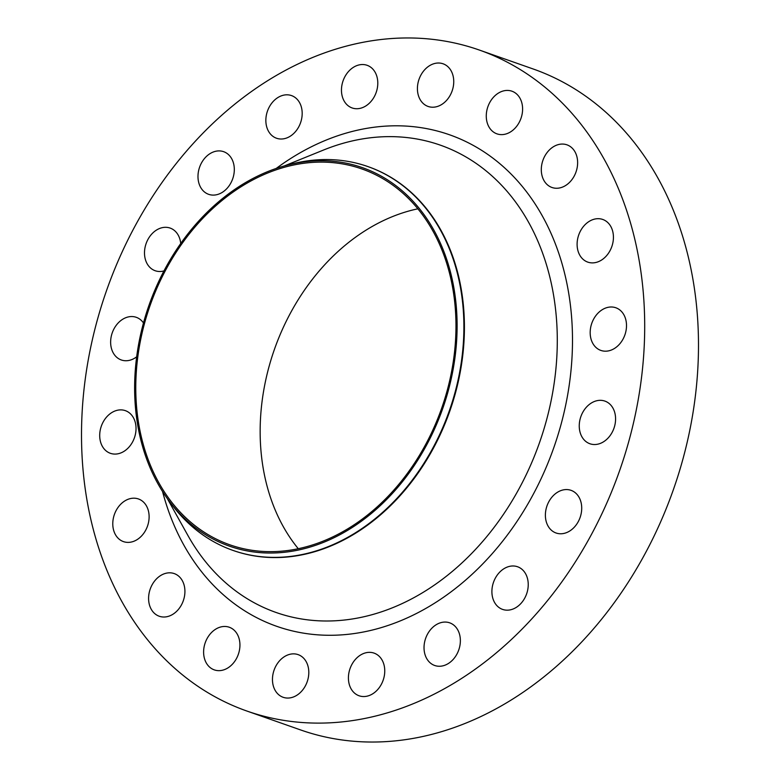 <?xml version="1.0" encoding="UTF-8"?>
<svg xmlns="http://www.w3.org/2000/svg" width="780" height="780" viewBox="0 0 780 780"><rect width="100%" height="100%" fill="white"/><g stroke="black" fill="none" stroke-linecap="round" stroke-linejoin="round"><path stroke-width="1.17" d="M180.716 243.516A22.601 17.54 -70.6 0 0 170.157 228.082A22.601 17.54 -70.6 0 0 156.799 229.876A22.601 17.54 -70.6 0 0 144.514 251.843A22.601 17.54 -70.6 0 0 155.161 270.728A22.601 17.54 -70.6 0 0 163.966 270.923M143.481 322.969A22.601 17.54 -70.6 0 0 136.295 317.323A22.601 17.54 -70.6 0 0 122.938 319.118A22.601 17.54 -70.6 0 0 110.653 341.084A22.601 17.54 -70.6 0 0 121.3 359.97A22.601 17.54 -70.6 0 0 134.657 358.176A22.601 17.54 -70.6 0 0 136.685 356.782M123.728 451.513A22.601 17.54 -70.6 0 0 136.012 429.546A22.601 17.54 -70.6 0 0 125.375 410.66A22.601 17.54 -70.6 0 0 112.008 412.454A22.601 17.54 -70.6 0 0 99.723 434.421A22.601 17.54 -70.6 0 0 110.37 453.307A22.601 17.54 -70.6 0 0 123.728 451.513M136.802 539.818A22.601 17.54 -70.6 0 0 149.097 517.852A22.601 17.54 -70.6 0 0 138.45 498.966A22.601 17.54 -70.6 0 0 125.093 500.76A22.601 17.54 -70.6 0 0 112.798 522.727A22.601 17.54 -70.6 0 0 123.445 541.612A22.601 17.54 -70.6 0 0 136.802 539.818M172.614 614.445A22.601 17.54 -70.6 0 0 184.899 592.478A22.601 17.54 -70.6 0 0 174.252 573.592A22.601 17.54 -70.6 0 0 160.894 575.386A22.601 17.54 -70.6 0 0 148.609 597.353A22.601 17.54 -70.6 0 0 159.247 616.239A22.601 17.54 -70.6 0 0 172.614 614.445M227.633 668.08A22.601 17.54 -70.6 0 0 239.918 646.123A22.601 17.54 -70.6 0 0 229.271 627.237A22.601 17.54 -70.6 0 0 215.914 629.031A22.601 17.54 -70.6 0 0 203.629 650.988A22.601 17.54 -70.6 0 0 214.276 669.874A22.601 17.54 -70.6 0 0 227.633 668.08M296.488 695.487A22.601 17.54 -70.6 0 0 308.782 673.52A22.601 17.54 -70.6 0 0 298.135 654.634A22.601 17.54 -70.6 0 0 284.778 656.428A22.601 17.54 -70.6 0 0 272.483 678.395A22.601 17.54 -70.6 0 0 283.13 697.281A22.601 17.54 -70.6 0 0 296.488 695.487M372.44 693.976A22.601 17.54 -70.6 0 0 384.735 672.009A22.601 17.54 -70.6 0 0 374.088 653.123A22.601 17.54 -70.6 0 0 360.731 654.917A22.601 17.54 -70.6 0 0 348.436 676.884A22.601 17.54 -70.6 0 0 359.083 695.77A22.601 17.54 -70.6 0 0 372.44 693.976M448.052 663.692A22.601 17.54 -70.6 0 0 460.346 641.725A22.601 17.54 -70.6 0 0 449.699 622.84A22.601 17.54 -70.6 0 0 436.342 624.634A22.601 17.54 -70.6 0 0 424.047 646.6A22.601 17.54 -70.6 0 0 434.694 665.486A22.601 17.54 -70.6 0 0 448.052 663.692M515.921 607.6A22.601 17.54 -70.6 0 0 528.216 585.634A22.601 17.54 -70.6 0 0 517.569 566.758A22.601 17.54 -70.6 0 0 504.212 568.552A22.601 17.54 -70.6 0 0 491.917 590.509A22.601 17.54 -70.6 0 0 502.564 609.394A22.601 17.54 -70.6 0 0 515.921 607.6M569.41 531.2A22.601 17.54 -70.6 0 0 581.695 509.233A22.601 17.54 -70.6 0 0 571.058 490.347A22.601 17.54 -70.6 0 0 557.69 492.141A22.601 17.54 -70.6 0 0 545.405 514.108A22.601 17.54 -70.6 0 0 556.052 532.993A22.601 17.54 -70.6 0 0 569.41 531.2M603.271 441.958A22.601 17.54 -70.6 0 0 615.557 419.991A22.601 17.54 -70.6 0 0 604.919 401.105A22.601 17.54 -70.6 0 0 591.552 402.899A22.601 17.54 -70.6 0 0 579.267 424.866A22.601 17.54 -70.6 0 0 589.914 443.752A22.601 17.54 -70.6 0 0 603.271 441.958M614.201 348.621A22.601 17.54 -70.6 0 0 626.486 326.654A22.601 17.54 -70.6 0 0 615.839 307.769A22.601 17.54 -70.6 0 0 602.482 309.562A22.601 17.54 -70.6 0 0 590.197 331.529A22.601 17.54 -70.6 0 0 600.844 350.415A22.601 17.54 -70.6 0 0 614.201 348.621M601.126 260.315A22.601 17.54 -70.6 0 0 613.411 238.349A22.601 17.54 -70.6 0 0 602.764 219.463A22.601 17.54 -70.6 0 0 589.407 221.257A22.601 17.54 -70.6 0 0 577.122 243.224A22.601 17.54 -70.6 0 0 587.759 262.109A22.601 17.54 -70.6 0 0 601.126 260.315M565.325 185.689A22.601 17.54 -70.6 0 0 577.609 163.722A22.601 17.54 -70.6 0 0 566.962 144.836A22.601 17.54 -70.6 0 0 553.605 146.63A22.601 17.54 -70.6 0 0 541.32 168.597A22.601 17.54 -70.6 0 0 551.957 187.483A22.601 17.54 -70.6 0 0 565.325 185.689M510.296 132.054A22.601 17.54 -70.6 0 0 522.581 110.087A22.601 17.54 -70.6 0 0 511.943 91.202A22.601 17.54 -70.6 0 0 498.576 92.995A22.601 17.54 -70.6 0 0 486.291 114.962A22.601 17.54 -70.6 0 0 496.938 133.848A22.601 17.54 -70.6 0 0 510.296 132.054M441.441 104.647A22.601 17.54 -70.6 0 0 453.726 82.68A22.601 17.54 -70.6 0 0 443.079 63.794A22.601 17.54 -70.6 0 0 429.721 65.588A22.601 17.54 -70.6 0 0 417.436 87.555A22.601 17.54 -70.6 0 0 428.074 106.441A22.601 17.54 -70.6 0 0 441.441 104.647M365.488 106.158A22.601 17.54 -70.6 0 0 377.773 84.191A22.601 17.54 -70.6 0 0 367.127 65.306A22.601 17.54 -70.6 0 0 353.769 67.099A22.601 17.54 -70.6 0 0 341.484 89.066A22.601 17.54 -70.6 0 0 352.121 107.952A22.601 17.54 -70.6 0 0 365.488 106.158M222.007 192.533A22.601 17.54 -70.6 0 0 234.293 170.566A22.601 17.54 -70.6 0 0 223.645 151.681A22.601 17.54 -70.6 0 0 210.288 153.475A22.601 17.54 -70.6 0 0 198.003 175.441A22.601 17.54 -70.6 0 0 208.64 194.327A22.601 17.54 -70.6 0 0 222.007 192.533M289.877 136.441A22.601 17.54 -70.6 0 0 302.162 114.475A22.601 17.54 -70.6 0 0 291.515 95.589A22.601 17.54 -70.6 0 0 278.158 97.383A22.601 17.54 -70.6 0 0 265.873 119.35A22.601 17.54 -70.6 0 0 276.51 138.236A22.601 17.54 -70.6 0 0 289.877 136.441M347.87 530.195A200.596 155.678 109.4 0 1 169.416 501.413A200.596 155.678 109.4 0 1 243.877 183.573A200.596 155.678 109.4 0 1 287.761 165.019A200.596 155.678 109.4 0 1 454.223 289.906A200.596 155.678 109.4 0 1 347.87 530.195M287.761 165.019L292.159 163.897A203.424 157.862 109.4 0 1 367.897 166.579A203.424 157.862 109.4 0 1 463.7 336.541A203.424 157.862 109.4 0 1 353.116 534.222A203.424 157.862 109.4 0 1 232.869 550.368A203.424 157.862 109.4 0 1 172.146 505.031L169.416 501.413M368.16 166.666A203.424 157.862 109.4 0 1 368.423 166.764A203.424 157.862 109.4 0 1 464.227 336.726A203.424 157.862 109.4 0 1 353.642 534.407A203.424 157.862 109.4 0 1 233.405 550.553A203.424 157.862 109.4 0 1 233.142 550.456M453.911 683.221A350.337 271.879 109.4 0 1 246.831 711.019A350.337 271.879 109.4 0 1 81.841 418.304A350.337 271.879 109.4 0 1 272.298 77.854A350.337 271.879 109.4 0 1 479.378 50.056A350.337 271.879 109.4 0 1 644.368 342.771A350.337 271.879 109.4 0 1 453.911 683.221M479.378 50.056L533.169 68.981A350.337 271.879 109.4 0 1 698.158 361.696A350.337 271.879 109.4 0 1 507.702 702.146A350.337 271.879 109.4 0 1 300.622 729.943L246.831 711.019M298.272 548.71A199.183 154.576 109.4 0 1 368.628 228.559A199.183 154.576 109.4 0 1 417.856 208.816M244.237 184.792A199.183 154.576 109.4 0 1 361.978 168.987A199.183 154.576 109.4 0 1 455.783 335.41A199.183 154.576 109.4 0 1 347.5 528.976A199.183 154.576 109.4 0 1 229.768 544.781A199.183 154.576 109.4 0 1 135.964 378.358A199.183 154.576 109.4 0 1 244.237 184.792M167.281 498.508L187.902 535.46A247.669 192.202 -70.6 0 0 422.409 592.8A247.669 192.202 -70.6 0 0 551.011 282.077A247.669 192.202 -70.6 0 0 323.505 150.043L284.281 165.945M276.218 168.441A260.51 202.166 109.4 0 1 295.581 155.464A260.51 202.166 109.4 0 1 561.308 261.222A260.51 202.166 109.4 0 1 430.628 605.611A260.51 202.166 109.4 0 1 162.552 491.517M232.869 550.368L233.405 550.553M367.897 166.579L368.423 166.764"/></g></svg>
